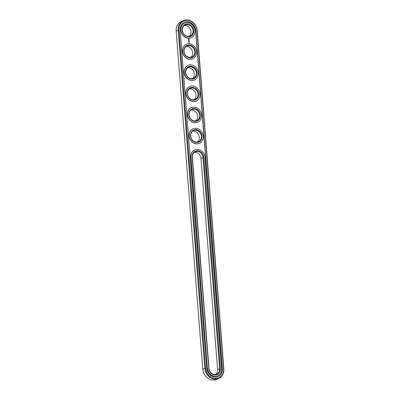 <?xml version="1.0" encoding="UTF-8"?>
<svg xmlns="http://www.w3.org/2000/svg" width="400" height="400" viewBox="0 0 400 400"><rect width="100%" height="100%" fill="white"/><g stroke="black" fill="none" stroke-linecap="round" stroke-linejoin="round"><path stroke-width="0.6" d="M183.325 20.61L181.28 21.52A10.81 9.275 66 0 0 176.165 31.12L202.775 369.235A10.81 9.275 66 0 0 216.675 379.39L218.72 378.48A10.81 9.275 66 0 0 223.835 368.88L197.225 30.765A10.81 9.275 66 0 0 183.325 20.61A10.81 9.275 66 0 0 178.21 30.205L204.82 368.325A10.81 9.275 66 0 0 218.72 378.48M205.52 368.23A10.29 8.83 66 0 0 215.365 378.555A10.29 8.83 66 0 0 223.625 368.76L197.015 30.645A10.29 8.83 66 0 0 187.17 20.32A10.29 8.83 66 0 0 178.91 30.11L205.52 368.23L202.775 369.235M215.705 374.46A6.05 5.195 66 0 0 217.605 369.67L200.975 158.345A6.05 5.195 66 0 0 194.27 152.335M192.425 78.605A6.05 5.195 66 0 0 193.935 72.04A6.05 5.195 66 0 0 188.53 67.745A6.05 5.195 66 0 0 187.62 67.805M190.76 57.475A6.05 5.195 66 0 0 192.275 50.905A6.05 5.195 66 0 0 186.87 46.615A6.05 5.195 66 0 0 185.955 46.675M197.41 142.005A6.05 5.195 66 0 0 198.925 135.435A6.05 5.195 66 0 0 193.52 131.14A6.05 5.195 66 0 0 192.61 131.205M189.095 36.34A6.05 5.195 66 0 0 190.61 29.775A6.05 5.195 66 0 0 185.205 25.48A6.05 5.195 66 0 0 184.295 25.54M194.085 99.74A6.05 5.195 66 0 0 195.6 93.17A6.05 5.195 66 0 0 190.195 88.875A6.05 5.195 66 0 0 189.285 88.94M195.75 120.87A6.05 5.195 66 0 0 197.265 114.305A6.05 5.195 66 0 0 191.855 110.01A6.05 5.195 66 0 0 190.945 110.07M206.74 368.265A8.905 7.64 66 0 0 218.19 376.63A8.905 7.64 66 0 0 222.405 368.725L195.795 30.61A8.905 7.64 66 0 0 184.345 22.24A8.905 7.64 66 0 0 180.13 30.15L206.74 368.265M203.72 157.34A6.57 5.64 66 0 0 197.435 150.745A6.57 5.64 66 0 0 192.16 157L208.79 368.325A6.57 5.64 66 0 0 215.08 374.92A6.57 5.64 66 0 0 220.355 368.665L203.72 157.34L203.02 157.435A6.05 5.195 66 0 0 195.24 151.75A6.05 5.195 66 0 0 192.375 157.125L209.005 368.445A6.05 5.195 66 0 0 216.79 374.135A6.05 5.195 66 0 0 219.655 368.76L203.02 157.435L200.975 158.345M190.58 66.835A6.05 5.195 66 0 0 188.585 67.22A6.05 5.195 66 0 0 186.3 74.86A6.05 5.195 66 0 0 193.505 78.28A6.05 5.195 66 0 0 196.18 71.755A6.05 5.195 66 0 0 190.58 66.835M188.915 45.7A6.05 5.195 66 0 0 186.925 46.09A6.05 5.195 66 0 0 184.635 53.73A6.05 5.195 66 0 0 191.84 57.15A6.05 5.195 66 0 0 194.515 50.62A6.05 5.195 66 0 0 188.915 45.7M195.57 130.23A6.05 5.195 66 0 0 193.575 130.615A6.05 5.195 66 0 0 191.29 138.26A6.05 5.195 66 0 0 198.495 141.68A6.05 5.195 66 0 0 201.165 135.15A6.05 5.195 66 0 0 195.57 130.23M187.255 24.57A6.05 5.195 66 0 0 185.26 24.955A6.05 5.195 66 0 0 182.975 32.595A6.05 5.195 66 0 0 190.18 36.015A6.05 5.195 66 0 0 192.85 29.49A6.05 5.195 66 0 0 187.255 24.57M192.245 87.965A6.05 5.195 66 0 0 190.25 88.355A6.05 5.195 66 0 0 187.965 95.995A6.05 5.195 66 0 0 195.17 99.415A6.05 5.195 66 0 0 197.84 92.885A6.05 5.195 66 0 0 192.245 87.965M193.905 109.1A6.05 5.195 66 0 0 191.91 109.485A6.05 5.195 66 0 0 189.625 117.125A6.05 5.195 66 0 0 196.83 120.545A6.05 5.195 66 0 0 199.505 114.02A6.05 5.195 66 0 0 193.905 109.1M218.11 376.665A8.905 7.64 66 0 0 222.245 368.795L195.635 30.68A8.905 7.64 66 0 0 184.265 22.275M190.785 66.22A6.57 5.64 66 0 0 186.535 75.71A6.57 5.64 66 0 0 196.55 76A6.57 5.64 66 0 0 190.785 66.22M189.12 45.085A6.57 5.64 66 0 0 184.87 54.575A6.57 5.64 66 0 0 194.885 54.87A6.57 5.64 66 0 0 189.12 45.085M195.775 129.615A6.57 5.64 66 0 0 191.525 139.105A6.57 5.64 66 0 0 201.535 139.4A6.57 5.64 66 0 0 195.775 129.615M187.455 23.955A6.57 5.64 66 0 0 183.21 33.445A6.57 5.64 66 0 0 193.22 33.735A6.57 5.64 66 0 0 187.455 23.955M192.445 87.35A6.57 5.64 66 0 0 188.2 96.84A6.57 5.64 66 0 0 198.21 97.135A6.57 5.64 66 0 0 192.445 87.35M194.11 108.485A6.57 5.64 66 0 0 189.86 117.97A6.57 5.64 66 0 0 199.875 118.265A6.57 5.64 66 0 0 194.11 108.485M194.63 149.94A7.955 6.825 66 0 0 194.545 149.975A7.955 6.825 66 0 0 190.78 157.04L207.415 368.36A7.955 6.825 66 0 0 217.645 375.835A7.955 6.825 66 0 0 217.725 375.8M191.115 37.68A7.955 6.825 -114 0 1 191.035 37.72A7.955 6.825 -114 0 1 181.565 33.225A7.955 6.825 -114 0 1 184.57 23.18A7.955 6.825 -114 0 1 184.65 23.145M189.13 39.075L188.76 38.795L188.425 39.055L188.69 39.6L189.17 39.22L188.625 38.825M188.99 39.835L188.64 39.94L188.995 40.165L188.865 39.85M189.035 40.245L188.675 40.39L189.085 40.58L189.08 40.25M189.115 40.675L188.715 40.64L188.74 40.95L189.115 40.675L188.7 40.66M188.905 41.255L189.12 41.05L188.75 41.04L189.065 41.415L188.76 41.435L189.175 41.445M189.22 41.99L188.805 41.975M189.205 41.86L188.775 41.585M189.25 42.41L188.835 42.115L189.22 42.425M192.775 58.815A7.955 6.825 -114 0 1 192.695 58.85A7.955 6.825 -114 0 1 183.225 54.355A7.955 6.825 -114 0 1 186.23 44.315A7.955 6.825 -114 0 1 186.31 44.28M194.44 79.945A7.955 6.825 -114 0 1 194.36 79.985A7.955 6.825 -114 0 1 184.89 75.49A7.955 6.825 -114 0 1 187.895 65.445A7.955 6.825 -114 0 1 187.975 65.41M196.105 101.08A7.955 6.825 -114 0 1 196.02 101.115A7.955 6.825 -114 0 1 186.555 96.62A7.955 6.825 -114 0 1 189.555 86.58A7.955 6.825 -114 0 1 189.64 86.545M197.765 122.21A7.955 6.825 -114 0 1 197.685 122.245A7.955 6.825 -114 0 1 188.215 117.755A7.955 6.825 -114 0 1 191.22 107.71A7.955 6.825 -114 0 1 191.3 107.675M199.43 143.345A7.955 6.825 -114 0 1 199.35 143.38A7.955 6.825 -114 0 1 189.88 138.885A7.955 6.825 -114 0 1 192.885 128.845A7.955 6.825 -114 0 1 192.965 128.81M207.575 368.29A7.955 6.825 66 0 0 217.805 375.76A7.955 6.825 66 0 0 221.57 368.7L204.94 157.375A7.955 6.825 66 0 0 194.71 149.905A7.955 6.825 66 0 0 190.945 156.965L207.415 368.36M190.675 64.865A7.955 6.825 66 0 0 188.055 65.375A7.955 6.825 66 0 0 185.05 75.415A7.955 6.825 66 0 0 194.52 79.91A7.955 6.825 66 0 0 198.035 71.335A7.955 6.825 66 0 0 190.675 64.865M189.015 43.735A7.955 6.825 66 0 0 186.395 44.24A7.955 6.825 66 0 0 183.39 54.285A7.955 6.825 66 0 0 192.86 58.78A7.955 6.825 66 0 0 196.37 50.2A7.955 6.825 66 0 0 189.015 43.735M195.665 128.265A7.955 6.825 66 0 0 193.045 128.77A7.955 6.825 66 0 0 190.04 138.815A7.955 6.825 66 0 0 199.51 143.305A7.955 6.825 66 0 0 203.025 134.73A7.955 6.825 66 0 0 195.665 128.265M187.35 22.6A7.955 6.825 66 0 0 184.73 23.11A7.955 6.825 66 0 0 181.725 33.15A7.955 6.825 66 0 0 191.195 37.645A7.955 6.825 66 0 0 194.71 29.07A7.955 6.825 66 0 0 187.35 22.6M192.34 86A7.955 6.825 66 0 0 189.72 86.505A7.955 6.825 66 0 0 186.715 96.55A7.955 6.825 66 0 0 196.185 101.045A7.955 6.825 66 0 0 199.7 92.465A7.955 6.825 66 0 0 192.34 86M194.005 107.13A7.955 6.825 66 0 0 191.385 107.64A7.955 6.825 66 0 0 188.38 117.68A7.955 6.825 66 0 0 197.85 122.175A7.955 6.825 66 0 0 201.36 113.6A7.955 6.825 66 0 0 194.005 107.13M189.14 43.32L188.835 43.155M188.8 40.12L188.675 39.865M188.905 39.885L188.8 40.17M189.045 40.375L188.68 40.385M189.065 40.56L189.04 40.265M189.135 41.1L188.865 41.27M189.095 41.12L188.735 41.06M189.065 41.415L188.765 41.425M189.21 42.415L188.82 42.135M188.84 39.425L188.705 39.02L188.84 39.425M176.165 31.12L178.91 30.11M217.605 369.67L220.355 368.665"/></g></svg>
